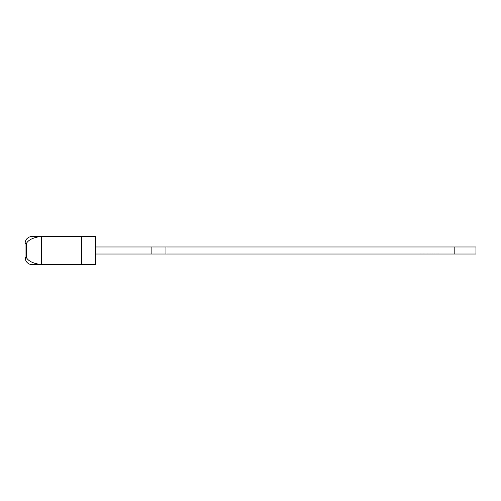 <?xml version="1.0" encoding="UTF-8"?>
<svg xmlns="http://www.w3.org/2000/svg" width="501" height="501" viewBox="0 0 501 501"><rect width="100%" height="100%" fill="white"/><g stroke="black" fill="none" stroke-linecap="round" stroke-linejoin="round"><path stroke-width="0.38" stroke-dasharray="2.5 1.88" d="M426.219 253.882L425.806 253.882L426.219 254.02M428.681 253.882L427.816 254.02L428.681 254.02M429.664 253.882L430.503 253.882L429.664 254.02M431.643 254.02L432.031 254.02L431.643 254.02M433.797 254.02L433.133 254.02M436.584 254.02L437.323 254.02M95.503 254.02L151.866 254.02L151.866 246.98L151.866 254.02L151.866 246.98L95.503 246.98L95.503 254.02L95.503 246.98L95.503 254.02L95.503 246.98L151.866 246.98L151.866 254.02L95.503 254.02L475.95 254.02L475.95 246.98L165.956 246.98L454.814 246.98L165.956 246.98L165.956 254.02L454.814 254.02L454.814 246.98M95.503 246.98L151.866 246.98L151.866 254.02L165.956 254.02L165.956 246.98L165.956 254.02L165.956 246.98L165.956 254.02L454.814 254.02M437.855 253.882L438.87 253.882L437.855 254.02M433.941 254.02L434.473 254.02M431.342 253.882L430.735 253.882L431.342 254.02M426.746 253.882L427.585 253.882L426.746 254.02M425.149 253.882L424.579 253.882L425.149 254.02M422.744 253.882L423.996 254.02L422.744 254.02M420.821 253.882L420.195 253.882L420.821 254.02M151.866 246.98L151.866 254.02L151.866 246.98L165.956 246.98L165.956 254.02L165.956 246.98L151.866 246.98L165.956 246.98M32.095 264.591L41.639 264.591L41.639 236.409L32.095 236.409M81.412 264.591L81.412 236.409L81.412 264.591L81.412 236.409L95.503 236.409L95.503 264.591L41.639 264.591C33.642 263.689 28.563 261.34 26.384 257.545L25.05 257.545M81.412 236.409L41.639 236.409C33.642 237.317 28.557 239.666 26.384 243.455L26.384 257.545M151.866 254.02L165.956 254.02M437.436 253.882L436.584 253.882M437.01 253.882L436.684 253.882L437.01 253.882M434.473 253.882L435.012 254.02M434.736 253.882L434.223 254.02M434.279 253.882L434.68 253.882L434.279 254.02M433.227 253.882L433.697 254.02M433.653 253.882L433.265 254.02M433.691 253.882L433.302 254.02M432.238 253.882L432.845 254.02M432.845 253.882L432.257 253.882M429.651 253.882L430.403 253.882L429.651 254.02M428.249 253.882L427.917 253.882L428.249 253.882M426.727 253.882L427.478 253.882L426.727 254.02M427.159 253.882L426.833 253.882L427.159 253.882M423.89 253.882L423.101 253.882L423.89 254.02M421.579 253.882L422.111 254.02M422.111 253.882L422.619 254.02M422.725 253.882L422.362 254.02M422.362 253.882L421.829 253.882M421.347 253.882L420.827 253.882L421.347 254.02M25.05 243.455L26.384 243.455"/><path stroke-width="0.75" d="M26.384 257.545L26.384 243.455C28.563 239.66 33.642 237.311 41.639 236.409L41.639 264.591C33.642 263.683 28.557 261.334 26.384 257.545L25.05 257.545L25.05 243.455C25.47 239.177 27.818 236.829 32.095 236.409L95.503 236.409L95.503 264.591L81.412 264.591L81.412 236.409M95.503 254.02L475.95 254.02L475.95 246.98L95.503 246.98M25.05 257.545L25.946 260.99C27.348 263.301 29.396 264.497 32.095 264.591L81.412 264.591M151.866 254.02L151.866 246.98M165.956 254.02L165.956 246.98M454.814 254.02L454.814 246.98M26.384 243.455L25.05 243.455"/></g></svg>

